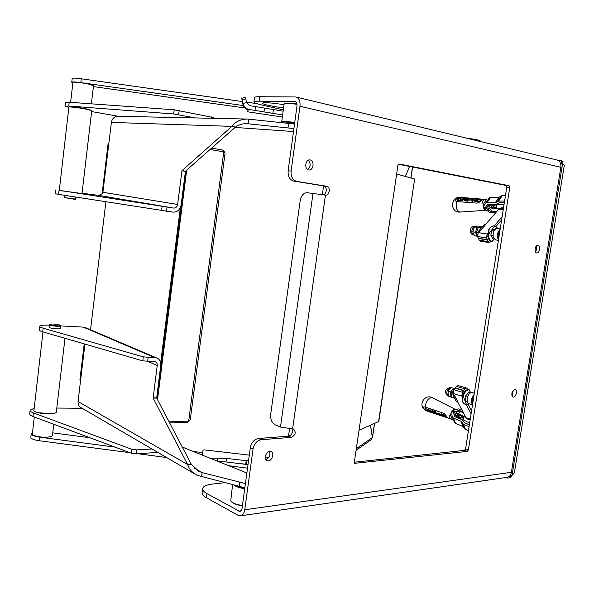 <?xml version="1.0" encoding="UTF-8"?>
<svg xmlns="http://www.w3.org/2000/svg" width="594" height="594" viewBox="0 0 594 594"><rect width="100%" height="100%" fill="white"/><g stroke="black" fill="none" stroke-linecap="round" stroke-linejoin="round"><path stroke-width="0.89" d="M378.564 421.725L414.634 179.009L378.809 421.488L359.006 430.331M414.634 179.009L396.644 174.027M405.405 176.455L409.526 166.417M356.066 450.363L371.161 439.753L372.379 437.54L370.508 425.267M409.548 166.424L405.427 176.463M370.537 425.259L372.386 437.496L374.458 423.537M288.513 436.196L289.538 428.898M322.356 194.669L323.582 185.915M223.767 151.864L225.059 153.118L190.28 419.765L188.684 421.087L223.767 151.864L210.083 149.48M105.873 201.856L90.54 329.796L105.873 201.856M187.786 421.116L187.645 422.23L189.441 420.73M169.676 422.95L187.645 422.23M157.521 399.695L186.687 170.107M156.846 398.396L185.722 170.953M222.876 151.708L223.077 150.141L223.738 150.453L224.621 152.428M169.104 421.851L188.684 421.087M211.613 148.129L223.077 150.141M160.655 362.845L180.361 207.61M59.303 190.325L173.589 208.071C175.757 208.093 177.101 206.883 177.628 204.447L181.957 170.649L231.86 126.373C235.476 121.592 240.681 119.156 247.483 119.06L248.886 119.179L248.299 123.634L247.349 123.567C242.575 123.559 238.625 124.733 235.484 127.079L185.462 171.191L181.133 204.893C180.093 209.756 177.406 212.177 173.069 212.147L58.583 194.372L55.049 193.681L55.472 189.998M498.388 240.422L495.567 239.842L493.354 237.578C492.537 232.365 493.941 229.269 497.579 228.274L500.252 228.556M498.581 239.174C497.705 235.989 498.18 232.952 500.014 230.071M498.507 239.664L498.336 239.241C497.356 235.736 497.95 232.506 500.096 229.551M498.5 239.716L497.802 238.417C496.911 234.786 497.683 231.786 500.118 229.41M494.23 239.055L492.82 238.833L490.807 235.15L492.961 235.484M494.305 230.316L492.211 229.997L490.807 235.15M472.505 404.863L469.349 403.764C465.013 402.836 467.938 391.52 472.23 392.604L472.482 392.664M472.579 404.41C471.681 401.492 472.141 398.537 473.967 395.559M472.512 404.811C471.287 401.574 471.799 398.299 474.064 394.98M472.23 404.143C470.782 400.779 471.413 397.579 474.131 394.535M467.745 396.421L465.651 395.804L465.444 400.868L467.686 402.227M467.389 401.447L465.444 400.868M470.448 392.953L468.725 392.448L465.651 395.804M480.539 226.433L477.836 226.024L474.42 226.908L472.735 231.809L474.472 235.796L477.168 236.226L475.43 232.232L477.123 227.316L480.754 226.752M475.43 232.232L472.735 231.809M477.123 227.316L474.42 226.908M453.549 388.276L450.95 387.526L448.062 391.179L448.218 396.035L449.443 396.525L453.861 397.98L450.816 396.814L450.66 391.943L453.549 388.276L454.566 388.654M450.816 396.814L448.218 396.035M450.66 391.943L448.062 391.179M245.419 483.553L202.138 472.601L198.968 471.332L191.275 464.27L156.66 398.047L160.736 365.533C161.011 361.672 159.586 359.11 156.452 357.863L143.28 356.875L43.162 328.192C40.659 327.465 39.546 326.804 39.813 326.21C40.592 325.334 43.815 324.985 49.473 325.163M49.985 324.317L49.525 324.688C48.686 325.705 60.521 326.997 60.774 325.92L83.279 327.116L86.011 327.866M49.517 324.792L49.235 327.212C48.389 328.244 60.224 329.536 60.484 328.445L60.491 328.341M39.783 326.5L39.397 329.826C39.13 330.427 40.244 331.103 42.738 331.846L142.783 360.862L155.101 361.687C156.66 362.318 157.365 363.595 157.232 365.518L153.148 398.121L187.637 464.53C189.256 469.26 192.397 472.846 197.067 475.282L244.839 487.785M84.2 343.867L79.878 380.049L80.524 380.843L78.059 401.537C77.836 404.536 78.95 406.63 81.378 407.811L194.632 473.864M182.276 447.052L246.859 472.987M201.589 476.767L202.138 472.601L194.542 468.235M191.275 464.27L187.637 464.53L78.059 401.537M56.801 408.048L82.18 408.278M151.953 448.975L136.531 449.888L131.72 449.257L33.39 412.912C30.94 411.984 29.863 411.055 30.168 410.135L34.17 408.301M51.916 413.773L37.912 412.674M247.483 119.052L118.058 116.283C114.404 116.387 112.184 118.436 111.397 122.416L102.755 193.421L98.96 195.433L82.039 193.236M91.728 110.729L87.407 109.393C80.242 107.856 67.931 106.385 68.889 107.172L59.281 190.481L82.002 193.54M248.886 119.179L294.527 124.035M177.628 204.447L102.302 192.189L108.034 144.156L108.799 144.142M235.083 127.435L293.503 131.541M293.911 128.564L245.79 123.559M235.484 127.079L231.86 126.373L111.397 122.416M68.859 107.425L65.102 106.207L68.77 106.036L173.686 113.966L195.255 117.939M118.325 116.29L91.632 111.575M90.644 110.172L86.739 108.969C80.316 107.588 69.283 106.267 70.077 106.965M31.222 433.88L30.851 437.058C30.739 438.632 33.531 439.857 39.226 440.733L129.952 452.695M137.585 453.705L166.617 457.529M228.757 465.718L247.512 468.191M248.002 464.649L226.002 461.939L218.622 461.649M158.613 452.858L156.229 452.546M114.969 447.104L39.642 437.169C33.947 436.286 31.155 435.075 31.259 433.523L32.514 432.506M52.762 432.863L89.984 437.778M193.087 451.395L202.688 452.665M202.398 455.138L203.022 450.111L204.492 449.896L249.302 455.13M34.304 416.995L32.38 433.613C31.244 435.662 41.677 437.934 48.218 437.043C50.72 436.724 52.138 436.174 52.465 435.395L52.502 435.098M246.206 464.159L245.708 464.226L246.191 460.684L246.688 460.617L246.206 464.159L248.04 464.374M245.708 464.226L238.038 463.335M265.295 456.994L268.882 457.417M202.48 455.167L203.022 450.111M246.191 460.684L226.477 458.39L209.689 458.063M248.522 460.833L246.688 460.617M512.169 475.207L510.283 477.71L507.707 478.088L506.073 477.479M206.972 493.636L239.672 511.352C240.912 511.241 241.699 510.216 242.04 508.286L250.312 447.735L253.059 448.997L244.743 509.756C244.067 513.617 242.493 515.659 240.021 515.889L238.179 515.384L206.422 497.742L206.972 493.636C203.772 491.832 202.346 490.087 202.688 488.394C203.386 486.219 206.593 484.778 212.31 484.08L224.228 482.729M202.628 488.832L202.153 492.441C201.804 494.156 203.23 495.923 206.422 497.742M454.64 388.595L451.744 392.263L451.908 397.134L454.507 398.151M451.744 392.263L452.94 392.619M451.908 397.134L454.217 397.832M453.014 393.02L452.791 394C454.692 398.916 456.066 401.514 456.912 401.789L457.447 401.544L466.015 417.738L467.24 418.896L470.121 420.025M454.358 395.144L457.655 401.373L453.2 393.518L461.82 396.064L462.444 397.252L462.392 396.02L463.216 396.265L462.615 396.577M453.838 394.72L452.791 394L453.578 394.23M457.707 402.027L456.912 401.789M466.424 404.856L471.101 413.803M462.021 400.044L462.444 397.252M464.471 391.736L463.788 390.429L465.02 388.847L466.661 388.045L467.894 389.516L466.127 390.199L464.293 391.958L463.617 390.652L454.989 388.157L453.757 389.723L453.2 393.518M466.646 404.93C464.129 404.12 462.622 402.643 462.125 400.505L463.216 396.265L466.646 404.93L469.423 403.786M465.8 404.625L466.49 404.878M463.216 396.265C464.486 392.181 466.483 390.006 469.215 389.723L467.894 389.516M470.678 392.834L469.215 389.723L470.463 392.938M463.305 393.555L464.293 391.958M462.392 396.02L463.001 394.216M471.569 410.81L468.295 404.529M466.127 390.199L465.659 390.54M455.331 388.261L456.392 386.375L458.145 385.61M463.617 390.652L462.377 392.233L461.82 396.064M455.16 387.934L463.788 390.429M482.269 226.685L478.252 227.487L476.559 232.403L477.324 234.823M480.539 228.69L480.65 227.851L481.363 227.732M478.252 227.487L480.65 227.851M476.559 232.403L477.91 232.618M496.02 228.623L492.211 229.997M503.578 207.454L500.341 208.175L498.737 209.237L479.848 231.214L477.984 231.801L477.895 233.041M484.986 224.896L484.578 224.302L477.984 231.801L478.809 231.927M479.848 231.214L485.12 225.215M484.578 224.302L485.402 224.421M478.578 238.261L479.135 240.154L480.204 241.112L489.114 242.575L491.141 241.209L492.218 241.387C489.731 240.689 488.506 238.313 488.55 234.244L494.743 225.772L497.839 228.304M489.226 239.961L488.313 238.394L487.221 239.657L478.296 238.216L477.554 236.516L478.2 232.618L479.254 231.422M487.221 239.657L486.486 237.942L487.139 234.014L488.134 232.87L488.907 229.165M494.371 225.713L502.093 216.855M494.208 225.698L493.711 225.876M492.218 241.387L494.193 239.048M487.689 234.11L488.097 233.561L488.55 234.244L487.689 234.11L488.313 238.394M488.097 233.561L488.134 232.87M488.55 234.244L489.226 228.727C490.481 226.901 492.322 225.913 494.743 225.772L493.881 225.646M491.141 241.209L489.59 240.347M501.611 219.951L496.131 226.247M500.334 228.051L499.925 228.519M487.733 235.996L487.83 236.694M488.416 238.647L487.325 239.902L489.114 242.575M478.4 238.461L487.325 239.902M213.209 117.501L174.213 109.793L69.208 102.235L65.533 102.443L65.117 106.081M256.757 103.594L246.525 102.146M242.278 101.544L81.267 78.794C75.364 78.014 72.342 77.903 72.201 78.482L71.777 82.135M72.869 82.856L71.763 82.269C71.904 81.712 74.918 81.831 80.829 82.618L243.325 105.561M245.025 107.989L93.407 86.59M93.503 85.781L89.62 84.333C83.182 82.766 72.074 81.519 72.914 82.447L70.619 102.331M283.145 111.167L249.851 105.673L246.629 102.636L245.456 97.475L241.728 98.262L242.901 103.423C243.815 106.794 245.961 108.821 249.346 109.504L249.228 110.061L248.099 109.897L247.705 111.806L247.973 109.771M282.633 114.954L249.346 109.504M282.35 117.018L247.705 111.813M480.19 141.461L480.271 140.956C480.093 140.407 477.331 139.716 471.985 138.899L465.807 137.986M249.228 110.061L249.228 110.061C245.864 109.385 243.726 107.373 242.82 104.017L241.728 98.27L245.456 97.475M325.445 195.129L292.612 428.905L280.472 427.049L274.977 424.762C271.755 422.876 270.329 419.342 270.716 414.144L300.185 200.735C301.255 195.493 303.579 192.82 307.157 192.708L325.505 195.136C329.596 195.879 330.828 186.724 326.685 186.264L296.74 181.408C292.649 180.182 290.77 176.745 291.105 171.087L288.142 170.805L296.963 106.215C297.178 103.631 296.495 102.079 294.928 101.567L259.177 101.151L259.764 96.725C256.192 96.718 254.432 97.037 254.47 97.668L253.913 101.878M259.764 96.725L295.916 96.971C299.049 97.995 300.401 101.099 299.977 106.259L561.969 167.553L562.525 164.122L560.714 163.929M562.644 164.204L563.06 161.627L561.686 160.677L556.63 159.92M231.237 501.499C232.915 503.474 236.627 504.915 242.374 505.828M283.323 109.868L262.852 105.227C257.195 103.928 254.21 102.859 253.89 102.027C253.846 101.418 255.606 101.129 259.177 101.151M283.605 107.752C274.146 106.838 262.348 104.358 262.496 103.267C261.909 102.071 274.198 102.925 284.006 104.804M296.874 103.861C289.79 102.97 285.721 102.829 284.66 103.438L284.311 103.705M292.612 428.905L293.443 428.994C296.302 432.135 295.634 434.927 291.424 437.37L288.632 436.182C291.906 434.912 293.035 432.499 292.01 428.935M253.059 448.997C254.217 443.666 256.935 440.57 261.204 439.723L291.424 437.37M291.105 171.087L299.977 106.259M537.949 245.27L537.964 245.277C540.867 245.508 539.523 253.534 536.686 252.933C533.798 252.702 535.12 244.706 537.949 245.27M514.679 389.612L515.035 389.642C517.834 390.102 515.822 397.846 513.112 397.03C511.018 394.312 511.538 391.84 514.679 389.612M310.113 159.957C314.768 160.566 313.528 170.723 308.902 169.958C304.113 169.676 305.153 159.17 309.897 159.92L310.113 159.957M269.743 451.395L270.797 451.499C275.215 452.643 271.592 462.325 267.337 460.721C263.528 459.778 265.667 451.507 269.743 451.395M354.804 463.52L354.336 462.154L397.898 165.474L399.198 164.018L509.14 185.744L506.125 185.477L506.779 187.117L509.786 187.392L509.14 185.744M509.786 187.392L468.399 449.903L465.577 448.886L464.449 450.378L467.27 451.403L468.399 449.903M467.27 451.403L354.566 463.32M288.142 170.805C287.808 176.44 289.686 179.863 293.778 181.088L296.74 181.408M261.204 439.723L258.442 438.498C254.173 439.337 251.462 442.419 250.312 447.735M258.442 438.498L288.632 436.182M323.114 194.78C326.93 194.565 327.487 186.323 323.7 185.937L293.778 181.088M535.372 251.759C536.694 249.992 537.013 248.077 536.33 246.013M511.894 395.641L513.409 390.206M307.499 169.401C310.707 166.602 310.966 163.536 308.301 160.217M265.86 459.526C269.468 457.915 270.678 455.219 269.505 451.425M354.321 462.214L464.449 450.378M465.577 448.886L506.779 187.117M506.125 185.477L398.522 164.248M561.686 160.677L561.152 163.974M559.199 160.076L559.028 161.115M510.283 477.71L510.706 475.066M507.707 478.088L507.855 477.175M244.743 509.756L512.533 472.133L512.013 475.378L514.322 472.928L564.3 165.31L562.525 164.122M296.272 97.06L556.689 159.935C559.823 160.892 561.219 163.32 560.87 167.204L511.345 472.564C510.721 475.519 509.147 477.131 506.63 477.398L240.912 515.763M512.013 475.378L510.469 475.007M282.566 122.683L282.12 122.401C282.35 121.718 286.531 121.896 294.676 122.943M294.743 122.453C286.716 121.414 282.373 121.198 281.704 121.815L282.113 122.386M281.712 121.755L284.155 103.824C285.276 103.193 289.545 103.341 296.955 104.284M244.787 488.142L236.635 486.003M234.229 485.365C236.538 486.88 240.028 487.993 244.713 488.691M242.411 505.546C236.174 504.544 232.284 502.977 230.739 500.846L232.551 484.927M64.271 197.564L75.2 199.376M75.839 197.104L75.609 199.072L64.256 197.55L64.516 195.315M496.896 204.188L496.681 208.36L490.503 209.036L487.763 208.049L488.498 205.346L490.852 204.811L489.805 206.437L490.295 207.618M488.788 210.499L491.565 211.598L497.052 211.16M504.313 202.754L499.287 202.732L495.931 204.41L487.667 204.351L485.536 207.113L484.207 207.67L484.897 209.303L489.278 212.073L491.149 212.697L495.648 212.763M488.55 209.927L486.048 208.279L488.728 204.358M483.523 206.036L487.533 200.46L483.523 206.036L484.207 207.67L486.048 208.279M486.003 209.912L485.744 210.291C483.954 209.675 483.108 207.67 483.212 204.262C481.823 201.128 482.84 199.547 486.263 199.51L487.681 200.245M486.471 199.525L483.212 204.262M485.625 203.274L489.389 197.795L483.783 205.925L485.625 203.274L486.976 202.703L495.248 202.747L498.604 201.062L504.581 201.084M485.61 203.297L489.367 197.817L490.741 197.215L498.997 197.223L502.361 195.515L505.457 195.515M460.862 198.478L459.556 200.482L457.395 200.334L458.709 198.337L460.922 198.314M472.735 199.547L472.082 200.505L472.356 201.351L470.945 199.74L473.893 199.101L472.735 199.547L473.693 199.562L473.893 199.101M477.583 201.722L477.331 201.284L478.445 199.629L480.739 199.629L479.558 201.433L477.583 201.722L479.054 202.034L480.739 199.636M461.048 211.865L460.194 212.08C456.741 211.145 455.516 207.633 456.526 201.544L455.034 200.653L455.308 199.302L460.565 197.349L486.189 199.502M485.744 210.291L459.563 212.095C449.651 212.296 450.668 196.22 460.513 197.342M459.377 197.542L481.482 199.48C481.311 201.01 479.855 202.22 477.131 203.111L456.526 201.544M481.511 199.621L459.452 197.765L455.39 199.525L455.071 200.727M474.205 201.381L476.076 201.826L477.843 199.361L475.987 201.611L474.205 201.173L475.623 199.213L476.136 199.45L474.888 201.121L475.839 201.18L477.843 199.361M472.215 200.609L472.817 199.747M470.738 200.044L472.445 201.566L472.557 200.883M464.954 200.453L466.149 198.582L464.775 200.438L466.312 198.834L467.619 198.76L466.349 201.151L467.619 198.76M465.845 200.913L467.144 198.886L465.607 200.49L464.345 200.675L465.102 201.062L466.966 199.072M462.459 200.683L460.395 200.542L462.548 200.891L464.1 198.648L462.548 200.891M461.167 200.193L462.355 198.337L460.981 200.185L462.741 198.819L461.991 200.252M469.891 199.992L468.117 199.874L467.107 201.002L467.612 201.24L468.198 200.074L469.973 200.193L470.099 199.681L469.973 200.193M468.555 199.584L469.074 198.775L468.324 199.569L470.099 199.681M474.101 200.46L474.22 199.948L474.101 200.46L473.589 200.23L474.22 199.948M477.324 201.552L477.673 201.938M457.395 200.334L459.645 200.69L460.951 198.678M464.211 199.814L464.337 199.309L464.211 199.814L463.706 199.584L464.337 199.309M464.345 200.675L466.149 198.582M460.395 200.542L462.355 198.337M462.741 198.819L461.805 200.237L462.221 200.267L464.011 198.441M474.012 200.26L473.589 200.23M467.107 201.002L469.074 198.775M476.046 199.242L474.762 200.913M464.122 199.614L463.706 199.584M493.948 206.044L493.013 207.544M496.643 205.836L494.401 206.021L493.733 204.395M491.624 204.93L494.401 206.021M489.805 206.437L489.753 207.187L491.171 207.692L496.517 207.254M491.528 207.662L490.852 204.811M457.736 414.523L457.239 415.169L457.491 416.275L455.754 415.414L455.672 413.35L458.553 413.639L460.357 411.308L463.417 412.823M458.553 413.639L464.048 416.587L462.912 420.255M454.403 422.126L455.464 423.307L463.045 426.522L464.694 428.935L468.414 430.858M451.707 414.129L452.428 417.099L453.437 418.072L461.041 421.272L463.58 424.391L469.067 426.707M469.364 424.814L464.738 422.876L462.199 419.758L454.596 416.58L453.526 412.808L455.056 416.773M451.321 413.142L452.48 411.657L453.526 412.808M453.17 419.008L452.257 419.312L450.49 414.783C451.395 411.62 452.814 409.801 454.744 409.311L455.182 409.86M454.974 409.919L454.744 409.311M462.964 411.969L459.318 410.469L454.358 411.731L452.48 411.657L453.63 410.179L458.546 408.917L461.642 409.474M462.34 412.288L463.09 412.214M460.706 415.77L458.13 416.483M457.744 416.587L456.378 416.966L455.865 415.644M455.784 417.077L456.378 416.966M427.687 409.563L428.519 411.308L426.492 410.61L425.69 408.679L427.836 409.377L425.69 408.679M445.463 417.07L444.282 415.006L446.332 415.919L447 417.545L445.463 417.07M439.196 413.84L440.548 415.399L437.964 413.959L439.664 413.298L439.196 413.84M431.623 411.538L431.378 411.226L431.764 411.36M431.741 411.828L431.237 411.404M423.158 406.897L424.175 409.014L425.631 410.179L430.063 411.828M430.353 410.127L431.4 412.05L429.306 411.575L428.408 409.466L429.514 411.494L429.321 410.38L430.68 411.887L430.353 410.127L431.251 412.236L433.019 412.815M435.944 413.788L440.028 415.139M440.421 415.273L442.025 415.8M443.451 416.015L442.441 415.592L441.839 413.788L441.29 413.84L441.839 413.788M443.525 414.36L442.983 414.412L443.525 414.36L443.963 416.557L442.033 415.807L441.29 413.84M440.548 415.399L439.382 413.803M439.731 413.728L439.812 413.112L437.837 413.669M433.264 412.54L432.514 410.625L431.972 410.677L432.514 410.625M433.293 410.892L432.855 411.122L433.538 411.211L434.971 413.268L434.14 411.531L433.152 411.078M434.823 413.454L433.598 411.575L433.887 413.075L433.412 411.508M429.707 411.323L428.942 409.415L428.408 409.466M430.479 411.59L429.848 410.335L429.321 410.38M430.502 409.942L429.967 410.001M436.011 413.855L434.726 411.612L435.372 412.823L437.162 413.684L435.499 413.112L436.011 413.855L435.788 413.216M437.162 413.684L437.184 413.216L435.521 412.644L435.268 411.56L434.726 411.612M441.06 414.545L440.525 414.59L441.06 414.545L441.038 415.013L440.525 414.59M445.886 415.399L444.282 415.006M447.007 417.537L446.332 415.919M428.519 411.308L427.836 409.377M441.691 413.973L442.292 415.778L443.473 416.26L442.983 414.412M433.887 413.075L432.684 412.578L431.972 410.677M432.365 410.81L433.219 412.526M433.078 412.711L432.855 411.122M443.376 414.553L444.141 416.587M444.097 413.357L447.067 416.921L447.178 417.649L446.124 417.426L426.292 410.803L423.099 407.907L423.091 406.957L424.688 406.927L444.097 413.357M425.096 407.083C426.121 400.772 428.534 397.631 432.335 397.676L432.425 397.72M435.328 413.84L426.7 410.959M450.49 414.783C448.485 416.669 448.7 418.102 451.143 419.089L452.257 419.312M451.967 407.64L432.514 397.765M458.368 417.226L461.33 417.411L463.327 418.414M459.288 418.54L460.127 418.896M463.372 418.243L461.174 416M457.239 415.169L457.328 414.679L458.813 414.827L463.699 417.263M460.357 411.308L457.387 411.137M455.754 415.414L457.662 416.557M457.491 416.275L459.147 414.991M42.976 331.912L33.962 410.112C32.715 412.177 44.35 414.619 51.619 413.803C54.388 413.513 55.955 412.979 56.311 412.191L56.348 411.887M52.168 323.997C56.482 324.138 59.244 324.614 60.454 325.415C61.041 326.633 48.3 325.237 50.045 324.279L52.168 323.997M30.116 410.573L29.759 413.691C29.455 414.627 30.524 415.562 32.974 416.505L131.229 453.17L136.033 453.794L157.9 452.442M356.296 448.76L372.364 437.548M410.855 177.962L412.481 167.003M473.864 234.972L473.864 234.972C470.322 234.637 471.851 225.646 475.326 226.366L475.304 226.359C469.765 225.356 468.272 234.303 473.864 234.972L473.938 234.979M448.203 395.968C445.96 392.627 446.636 389.887 450.23 387.734L449.561 387.63C444.527 389.605 444.074 392.389 448.21 395.975M83.279 327.116L154.707 357.588M157.232 365.518L148.069 361.508M80.524 380.843L84.92 344.075M239.753 482.439L239.182 486.672M156.63 397.869L153.126 397.943M156.66 398.047L153.148 398.121M143.28 356.875L142.783 360.862M43.162 328.192L42.738 331.846M148.136 357.521L147.631 361.508M173.589 208.071L98.96 195.433M287.993 127.836L288.61 123.307M185.387 171.347L181.883 170.805M185.462 171.191L181.957 170.649M58.583 194.372L59.014 190.629M161.583 210.67L162.095 206.578M166.498 211.353L167.011 207.254M39.226 440.733L39.642 437.169M246.436 460.647L245.953 464.189M226.477 458.39L226.002 461.939M217.708 458.182L217.315 461.122M466.015 417.738L470.27 419.082M469.327 419.654L470.136 419.913M456.392 386.375L465.02 388.847M467.24 418.896L470.151 419.817M453.757 389.723L462.377 392.233M478.2 232.618L487.139 234.014M498.737 209.237L503.207 209.816M477.554 236.516L486.486 237.942M502.68 207.603L503.534 207.714M479.135 240.154L488.053 241.609M500.341 208.175L503.4 208.568M178.645 114.672L179.173 110.499M174.213 109.793L173.686 113.966M211.367 116.936L211.197 118.28M69.208 102.235L68.77 106.036M80.829 82.618L81.267 78.794M272.839 113.521L273.351 109.727M471.903 139.464L471.985 138.899M242.077 99.629L245.812 98.842M242.82 104.017L242.901 103.423L246.629 102.636M255.012 110.328L255.524 106.504M263.966 111.932L264.471 108.123M238.766 511.107L240.934 510.803M295.404 101.723L294.602 101.537M512.533 472.133L561.969 167.553M326.685 186.264L323.7 185.937M313.001 193.414L280.472 427.049M294.624 123.352C289.003 122.646 286.405 122.572 286.835 123.121M287.058 123.144L294.579 123.641M496.681 208.36L501.076 207.997M491.565 211.598L490.503 209.036M497.037 204.826L504.083 204.232M493.191 207.054L492.849 207.558M492.359 207.596L493.428 206.014M490.741 197.215L486.976 202.703M495.248 202.747L498.997 197.223M501.299 195.797L497.542 201.336M502.361 195.515L498.604 201.062M499.198 197.171L495.448 202.695M456.667 201.559L459.452 197.765M496.866 205.145L496.532 204.336M496.562 207.766L496.161 208.576M490.436 205.182L488.498 205.346M465.889 417.5L464.048 416.587M453.437 418.072L455.464 423.307M463.045 426.522L461.041 421.272M462.696 423.685L464.694 428.935M463.58 424.391L465.577 429.648M461.204 421.406L463.209 426.655M459.318 410.469L459.504 410.951M455.717 415.251L454.358 411.731M426.269 410.343L425.237 407.128M469.646 423.047L463.335 419.891M463.817 417.003L463.639 416.164M463.238 419.327L462.689 420.047M461.33 417.411L460.172 418.911M136.033 453.794L136.531 449.888M131.72 449.257L131.229 453.17M33.39 412.912L32.974 416.505M372.475 437.63L374.569 423.485M410.966 177.992L412.592 167.025M472.23 392.604L474.354 393.117M475.779 226.433L475.341 226.366M198.916 471.309L197.215 470.329M84.979 327.428L156.452 357.863M461.984 399.844L462.125 400.505M458.026 385.58L466.661 388.045M494.06 225.668L494.921 225.794M213.216 117.478L213.105 118.317M267.337 460.721L266.765 460.454M239.672 511.352L240.11 511.293M82.002 193.562L91.743 110.64M75.186 199.391L75.601 199.072M93.518 85.67L91.387 103.831M491.669 205.041L491.394 204.373M488.832 210.603L487.763 208.049M455.071 416.78L453.467 412.615M454.462 422.327L452.428 417.099M444.876 416.743L444.193 416.52M424.175 409.014L425.631 410.179M454.781 409.073L451.492 407.395M440.065 401.596L432.335 397.676C425.556 393.963 418.384 403.46 423.804 408.976M450.779 418.963L446.785 417.641M455.672 413.35L457.469 411.026M458.449 417.114L457.826 417.931M52.465 435.395L53.772 424.264M64.998 338.298L56.311 412.191M60.774 325.92L60.484 328.445"/></g></svg>
